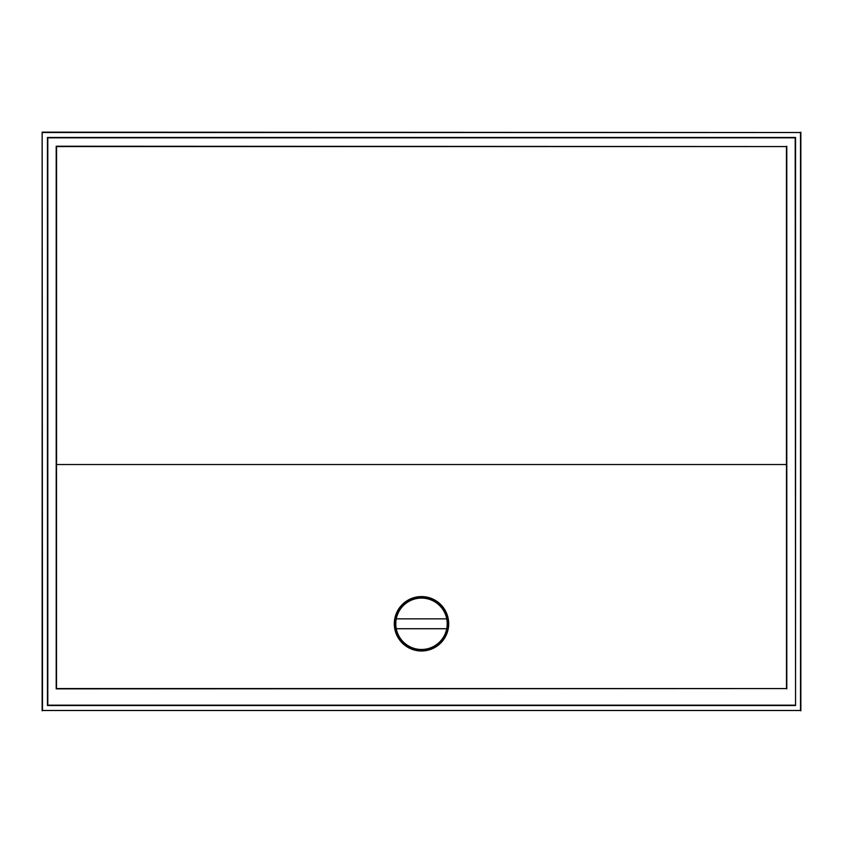 <?xml version="1.0" encoding="UTF-8"?>
<svg xmlns="http://www.w3.org/2000/svg" width="843" height="843" viewBox="0 0 843 843"><rect width="100%" height="100%" fill="white"/><g stroke="black" fill="none" stroke-linecap="round" stroke-linejoin="round"><path stroke-width="1.26" d="M448.697 623.788A27.197 27.197 0 0 1 421.5 650.986A27.197 27.197 0 0 1 394.303 623.788A27.197 27.197 0 0 1 421.5 596.581A27.197 27.197 0 0 1 448.697 623.788M447.717 623.788A26.217 26.217 0 0 1 421.5 649.995A26.217 26.217 0 0 1 395.283 623.788A26.217 26.217 0 0 1 421.5 597.571A26.217 26.217 0 0 1 447.717 623.788M447.222 623.788A25.722 25.722 0 0 0 396.263 618.846A25.722 25.722 0 0 0 396.263 628.73L446.737 628.73A25.722 25.722 0 0 0 447.222 623.788M396.263 618.846L446.737 618.846M446.737 628.73A25.722 25.722 0 0 1 396.263 628.73M786.508 464.525L56.492 464.525L786.508 464.525L786.508 688.573L56.492 688.573L56.492 464.525M56.544 464.482L56.544 146.556L786.456 146.556L786.456 464.482M786.456 146.556L56.207 146.229L56.207 688.857L786.508 688.573M786.793 688.857L786.793 146.229M795.202 705.18L47.798 705.18L47.798 137.82L795.202 137.82L795.56 705.538L795.56 137.462L47.44 137.462L47.44 705.538L795.56 705.538M42.498 132.509L800.502 132.509L800.502 710.491L42.498 710.491L42.15 132.161L800.502 132.509M800.502 710.491L42.498 710.491M42.15 710.839L42.15 132.161M800.85 132.161L800.85 710.839"/></g></svg>
